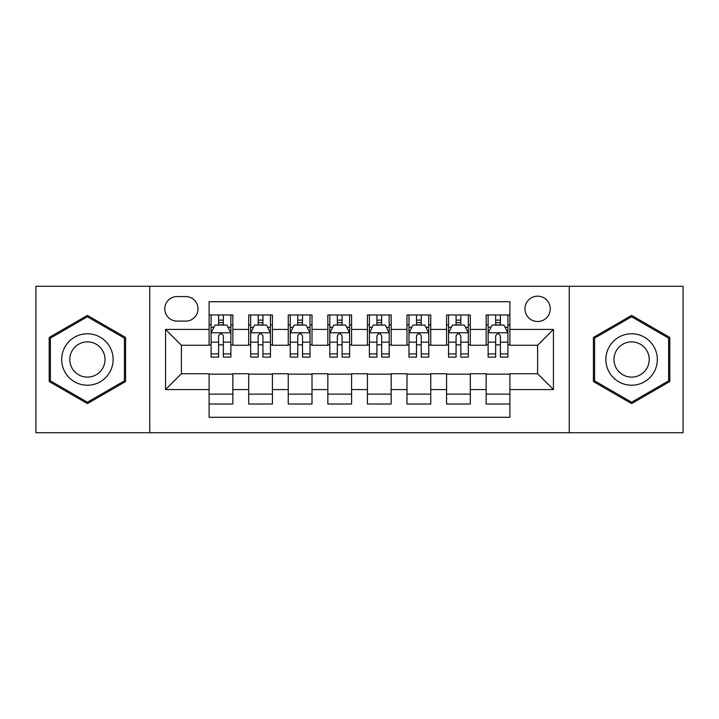 <?xml version="1.0" encoding="UTF-8"?>
<svg xmlns="http://www.w3.org/2000/svg" width="719" height="719" viewBox="0 0 719 719"><rect width="100%" height="100%" fill="white"/><g stroke="black" fill="none" stroke-linecap="round" stroke-linejoin="round"><path stroke-width="1.08" d="M537.605 296.174A12.663 12.663 0 0 0 524.933 308.837A12.663 12.663 0 0 0 537.605 321.501A12.663 12.663 0 0 0 550.269 308.837A12.663 12.663 0 0 0 537.605 296.174M569.259 432.721L683.05 432.721L683.05 286.279L569.259 286.279L569.259 432.721L149.741 432.721L149.741 286.279L35.95 286.279L35.95 432.721L149.741 432.721M509.897 314.976L486.152 314.976L486.152 329.419L470.316 329.419L470.316 345.255L486.152 345.255L486.152 329.419M470.316 329.419L470.316 314.976L446.571 314.976L446.571 329.419L430.744 329.419L430.744 345.255L446.571 345.255L446.571 329.419M430.744 329.419L430.744 314.976L406.99 314.976L406.99 329.419L391.163 329.419L391.163 345.255L406.99 345.255L406.99 329.419M391.163 329.419L391.163 314.976L367.418 314.976L367.418 329.419L351.582 329.419L351.582 345.255L367.418 345.255L367.418 329.419M351.582 329.419L351.582 314.976L327.837 314.976L327.837 329.419L312.01 329.419L312.01 345.255L327.837 345.255L327.837 329.419M312.01 329.419L312.01 314.976L288.256 314.976L288.256 329.419L272.429 329.419L272.429 345.255L288.256 345.255L288.256 329.419M272.429 329.419L272.429 314.976L248.684 314.976L248.684 345.255L232.848 345.255L232.848 314.976L209.103 314.976M209.103 404.024L232.848 404.024L232.848 373.745L248.684 373.745L248.684 404.024L272.429 404.024L272.429 373.745L288.256 373.745L288.256 389.581L272.429 389.581M288.256 389.581L288.256 404.024L312.01 404.024L312.01 373.745L327.837 373.745L327.837 389.581L312.01 389.581M327.837 389.581L327.837 404.024L351.582 404.024L351.582 373.745L367.418 373.745L367.418 389.581L351.582 389.581M367.418 389.581L367.418 404.024L391.163 404.024L391.163 373.745L406.99 373.745L406.99 389.581L391.163 389.581M406.99 389.581L406.99 404.024L430.744 404.024L430.744 373.745L446.571 373.745L446.571 389.581L430.744 389.581M446.571 389.581L446.571 404.024L470.316 404.024L470.316 373.745L486.152 373.745L486.152 389.581L470.316 389.581M177.045 321.105L185.754 321.105A12.268 12.268 0 0 0 198.022 308.837A12.268 12.268 0 0 0 185.754 296.57L177.045 296.57A12.268 12.268 0 0 0 164.777 308.837A12.268 12.268 0 0 0 177.045 321.105M569.259 286.279L149.741 286.279M509.897 329.419L509.897 301.719L209.103 301.719L209.103 345.255L181.395 345.255L181.395 373.745L209.103 373.745L209.103 417.281L509.897 417.281L509.897 373.745L537.605 373.745L537.605 345.255L509.897 345.255L509.897 329.419L553.432 329.419L553.432 389.581L509.897 389.581M209.103 389.581L165.568 389.581L165.568 329.419L209.103 329.419M486.152 389.581L486.152 404.024L509.897 404.024M209.103 324.871L211.08 324.871M218.603 324.871L223.348 324.871M230.871 324.871L232.848 324.871M209.103 344.859L211.08 344.859M218.603 344.859L223.348 344.859M230.871 344.859L232.848 344.859M209.103 374.141L232.848 374.141M209.103 394.129L232.848 394.129M248.684 344.859L250.661 344.859M258.184 344.859L262.929 344.859M270.452 344.859L272.429 344.859M248.684 324.871L250.661 324.871M258.184 324.871L262.929 324.871M270.452 324.871L272.429 324.871M248.684 374.141L272.429 374.141M248.684 394.129L272.429 394.129M288.256 374.141L312.01 374.141M288.256 394.129L312.01 394.129M288.256 324.871L290.242 324.871M297.756 324.871L302.51 324.871M310.024 324.871L312.01 324.871M288.256 344.859L290.242 344.859M297.756 344.859L302.51 344.859M310.024 344.859L312.01 344.859M327.837 374.141L351.582 374.141M327.837 394.129L351.582 394.129M327.837 324.871L329.814 324.871M337.337 324.871L342.082 324.871M349.605 324.871L351.582 324.871M327.837 344.859L329.814 344.859M337.337 344.859L342.082 344.859M349.605 344.859L351.582 344.859M367.418 374.141L391.163 374.141M367.418 394.129L391.163 394.129M367.418 324.871L369.395 324.871M376.918 324.871L381.663 324.871M389.186 324.871L391.163 324.871M367.418 344.859L369.395 344.859M376.918 344.859L381.663 344.859M389.186 344.859L391.163 344.859M406.99 374.141L430.744 374.141M406.99 394.129L430.744 394.129M406.99 324.871L408.976 324.871M416.49 324.871L421.244 324.871M428.758 324.871L430.744 324.871M406.99 344.859L408.976 344.859M416.49 344.859L421.244 344.859M428.758 344.859L430.744 344.859M446.571 374.141L470.316 374.141M446.571 394.129L470.316 394.129M446.571 324.871L448.548 324.871M456.071 324.871L460.816 324.871M468.339 324.871L470.316 324.871M446.571 344.859L448.548 344.859M456.071 344.859L460.816 344.859M468.339 344.859L470.316 344.859M486.152 374.141L509.897 374.141M486.152 394.129L509.897 394.129M486.152 324.871L488.129 324.871M495.652 324.871L500.397 324.871M507.92 324.871L509.897 324.871M486.152 344.859L488.129 344.859M495.652 344.859L500.397 344.859M507.92 344.859L509.897 344.859M181.395 345.255L165.568 329.419M181.395 373.745L165.568 389.581M553.432 329.419L537.605 345.255M553.432 389.581L537.605 373.745M87.403 403.602L125.591 381.546L125.591 337.454L87.403 315.398L49.207 337.454L49.207 381.546L87.403 403.602M669.793 337.454L631.597 315.398L593.409 337.454L593.409 381.546L631.597 403.602L669.793 381.546L669.793 337.454M223.348 320.117L218.603 320.117M230.871 353.901L223.348 353.901L223.348 357.127L230.871 357.127L230.871 332.987L226.916 325.069L215.044 325.069L211.08 332.987L211.08 357.127L218.603 357.127L218.603 353.901L211.08 353.901M211.08 332.987L211.08 314.976M230.871 332.987L230.871 314.976M218.603 325.069L218.603 314.976M223.348 314.976L223.348 325.069M223.348 353.901L223.348 335.953C221.767 332.906 220.185 332.906 218.603 335.953L218.603 353.901M87.403 333.778A25.722 25.722 0 0 0 61.672 359.5A25.722 25.722 0 0 0 87.403 385.222A25.722 25.722 0 0 0 113.126 359.5A25.722 25.722 0 0 0 87.403 333.778M87.403 341.885A17.616 17.616 0 0 0 69.788 359.5A17.616 17.616 0 0 0 87.403 377.116A17.616 17.616 0 0 0 105.01 359.5A17.616 17.616 0 0 0 87.403 341.885M124.405 380.863L87.403 402.227L50.393 380.863L50.393 338.137L87.403 316.773L124.405 338.137L124.405 380.863M609.317 346.639A25.722 25.722 0 0 0 618.735 381.78A25.722 25.722 0 0 0 653.877 372.361A25.722 25.722 0 0 0 644.458 337.22A25.722 25.722 0 0 0 609.317 346.639M616.345 350.692A17.616 17.616 0 0 0 622.789 374.752A17.616 17.616 0 0 0 646.848 368.308A17.616 17.616 0 0 0 640.404 344.248A17.616 17.616 0 0 0 616.345 350.692M668.607 338.137L668.607 380.863L631.597 402.227L594.595 380.863L594.595 338.137L631.597 316.773L668.607 338.137M262.929 320.117L258.184 320.117M270.452 353.901L262.929 353.901L262.929 357.127L270.452 357.127L270.452 332.987L266.488 325.069L254.616 325.069L250.661 332.987L250.661 357.127L258.184 357.127L258.184 353.901L250.661 353.901M250.661 332.987L250.661 314.976M270.452 332.987L270.452 314.976M258.184 325.069L258.184 314.976M262.929 314.976L262.929 325.069M262.929 353.901L262.929 335.953C261.348 332.906 259.766 332.906 258.184 335.953L258.184 353.901M302.51 320.117L297.756 320.117M310.024 353.901L302.51 353.901L302.51 357.127L310.024 357.127L310.024 332.987L306.069 325.069L294.197 325.069L290.242 332.987L290.242 357.127L297.756 357.127L297.756 353.901L290.242 353.901M290.242 332.987L290.242 314.976M310.024 332.987L310.024 314.976M297.756 325.069L297.756 314.976M302.51 314.976L302.51 325.069M302.51 353.901L302.51 335.953C300.928 332.906 299.347 332.906 297.756 335.953L297.756 353.901M342.082 320.117L337.337 320.117M349.605 353.901L342.082 353.901L342.082 357.127L349.605 357.127L349.605 332.987L345.65 325.069L333.778 325.069L329.814 332.987L329.814 357.127L337.337 357.127L337.337 353.901L329.814 353.901M329.814 332.987L329.814 314.976M349.605 332.987L349.605 314.976M337.337 325.069L337.337 314.976M342.082 314.976L342.082 325.069M342.082 353.901L342.082 335.953C340.5 332.906 338.919 332.906 337.337 335.953L337.337 353.901M381.663 320.117L376.918 320.117M389.186 353.901L381.663 353.901L381.663 357.127L389.186 357.127L389.186 332.987L385.222 325.069L373.35 325.069L369.395 332.987L369.395 357.127L376.918 357.127L376.918 353.901L369.395 353.901M369.395 332.987L369.395 314.976M389.186 332.987L389.186 314.976M376.918 325.069L376.918 314.976M381.663 314.976L381.663 325.069M381.663 353.901L381.663 335.953C380.081 332.906 378.5 332.906 376.918 335.953L376.918 353.901M421.244 320.117L416.49 320.117M428.758 353.901L421.244 353.901L421.244 357.127L428.758 357.127L428.758 332.987L424.803 325.069L412.931 325.069L408.976 332.987L408.976 357.127L416.49 357.127L416.49 353.901L408.976 353.901M408.976 332.987L408.976 314.976M428.758 332.987L428.758 314.976M416.49 325.069L416.49 314.976M421.244 314.976L421.244 325.069M421.244 353.901L421.244 335.953C419.662 332.906 418.081 332.906 416.49 335.953L416.49 353.901M460.816 320.117L456.071 320.117M468.339 353.901L460.816 353.901L460.816 357.127L468.339 357.127L468.339 332.987L464.384 325.069L452.512 325.069L448.548 332.987L448.548 357.127L456.071 357.127L456.071 353.901L448.548 353.901M448.548 332.987L448.548 314.976M468.339 332.987L468.339 314.976M456.071 325.069L456.071 314.976M460.816 314.976L460.816 325.069M460.816 353.901L460.816 335.953C459.234 332.906 457.652 332.906 456.071 335.953L456.071 353.901M500.397 320.117L495.652 320.117M507.92 353.901L500.397 353.901L500.397 357.127L507.92 357.127L507.92 332.987L503.956 325.069L492.084 325.069L488.129 332.987L488.129 357.127L495.652 357.127L495.652 353.901L488.129 353.901M488.129 332.987L488.129 314.976M507.92 332.987L507.92 314.976M495.652 325.069L495.652 314.976M500.397 314.976L500.397 325.069M500.397 353.901L500.397 335.953C498.815 332.906 497.233 332.906 495.652 335.953L495.652 353.901M248.684 389.581L232.848 389.581M248.684 329.419L232.848 329.419M230.772 332.789L211.179 332.789M211.08 327.244L213.947 327.244M228.004 327.244L230.871 327.244M218.603 342.154L211.08 342.154M230.871 342.154L223.348 342.154M223.348 322.642L218.603 322.642M270.353 332.789L250.76 332.789M250.661 327.244L253.528 327.244M267.585 327.244L270.452 327.244M258.184 342.154L250.661 342.154M270.452 342.154L262.929 342.154M262.929 322.642L258.184 322.642M309.925 332.789L290.341 332.789M290.242 327.244L293.109 327.244M307.157 327.244L310.024 327.244M297.756 342.154L290.242 342.154M310.024 342.154L302.51 342.154M302.51 322.642L297.756 322.642M349.506 332.789L329.913 332.789M329.814 327.244L332.681 327.244M346.738 327.244L349.605 327.244M337.337 342.154L329.814 342.154M349.605 342.154L342.082 342.154M342.082 322.642L337.337 322.642M389.087 332.789L369.494 332.789M369.395 327.244L372.262 327.244M386.319 327.244L389.186 327.244M376.918 342.154L369.395 342.154M389.186 342.154L381.663 342.154M381.663 322.642L376.918 322.642M428.659 332.789L409.075 332.789M408.976 327.244L411.843 327.244M425.891 327.244L428.758 327.244M416.49 342.154L408.976 342.154M428.758 342.154L421.244 342.154M421.244 322.642L416.49 322.642M468.24 332.789L448.647 332.789M448.548 327.244L451.415 327.244M465.472 327.244L468.339 327.244M456.071 342.154L448.548 342.154M468.339 342.154L460.816 342.154M460.816 322.642L456.071 322.642M507.821 332.789L488.228 332.789M488.129 327.244L490.996 327.244M505.053 327.244L507.92 327.244M495.652 342.154L488.129 342.154M507.92 342.154L500.397 342.154M500.397 322.642L495.652 322.642"/></g></svg>
